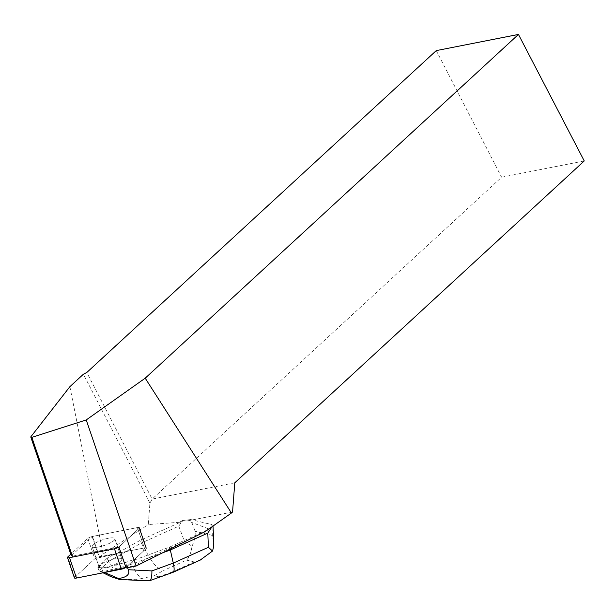 <?xml version="1.0" encoding="UTF-8"?>
<svg xmlns="http://www.w3.org/2000/svg" width="615" height="615" viewBox="0 0 615 615"><rect width="100%" height="100%" fill="white"/><g stroke="black" fill="none" stroke-linecap="round" stroke-linejoin="round"><path stroke-width="0.46" stroke-dasharray="3.08 2.31" d="M92.803 547.127A12.023 2.937 161.2 0 1 92.096 546.504A12.023 2.937 161.2 0 1 102.521 539.839A12.023 2.937 161.2 0 1 114.844 538.74A12.023 2.937 161.2 0 1 106.003 544.829A12.023 2.937 161.2 0 1 92.803 547.127M126.075 568.014A3.705 0.907 -18.8 0 0 126.267 567.853L119.095 546.843L139.182 528.277A3.705 0.907 -18.8 0 0 139.474 527.716A3.705 0.907 -18.8 0 0 137.406 527.585L92.496 536.457A3.705 0.907 -18.8 0 0 92.104 536.541L71.317 555.76L72.424 556.191L118.903 547.004A3.705 0.907 -18.8 0 0 119.095 546.843L139.182 528.262A3.698 0.907 -18.8 0 0 139.474 527.701A3.698 0.907 -18.8 0 0 137.406 527.57L92.488 536.449A3.698 0.907 -18.8 0 0 87.845 538.409L70.779 554.184M180.426 522.22L180.702 521.351L187.521 520.859L208.531 528.823L204.71 531.275L169.371 547.196L135.008 559.773L134.785 559.135L146.139 548.641L126.052 567.215A3.698 0.907 161.2 0 1 125.86 567.376L142.688 551.832L144.548 547.919L119.487 552.87L94.795 558.797A3.698 0.907 161.2 0 1 99.446 556.829L144.364 547.95A3.698 0.907 161.2 0 1 146.431 548.08A3.698 0.907 161.2 0 1 146.139 548.641A3.705 0.907 -18.8 0 0 146.431 548.08A3.705 0.907 -18.8 0 0 144.364 547.95L114.974 553.761L115.19 554.399L140.351 540.262L180.426 522.22L148.253 524.549L149.937 503.132L152.151 499.088L501.617 177.22L584.25 160.946M74.423 577.916A3.698 0.907 161.2 0 1 74.715 577.354L94.802 558.789L78.051 574.272L76.491 578.054M99.761 567.499A12.023 2.937 161.2 0 1 99.053 566.884A12.023 2.937 161.2 0 1 109.478 560.219A12.023 2.937 161.2 0 1 121.801 559.12A12.023 2.937 161.2 0 1 112.96 565.208A12.023 2.937 161.2 0 1 99.761 567.499M187.521 520.859L232.555 511.995M205.318 531.506L204.71 531.275M126.267 567.853L135.008 559.773M115.19 554.399L99.668 557.467A3.705 0.907 -18.8 0 0 99.276 557.551L103.112 554.007L148.253 524.549M234.784 482.813L152.151 499.088L86.807 372.482M102.651 545.982A12.031 2.937 -18.8 0 0 114.859 538.748A12.031 2.937 -18.8 0 0 102.521 539.855A12.031 2.937 -18.8 0 0 92.089 546.52A12.031 2.937 -18.8 0 0 96.278 547.327A12.031 2.937 -18.8 0 0 102.651 545.982M109.601 566.346A12.031 2.937 -18.8 0 0 121.808 559.112A12.031 2.937 -18.8 0 0 113.314 559.089A12.031 2.937 -18.8 0 0 100.96 564.286L101.183 564.924A12.031 2.937 -18.8 0 0 99.399 566.684L99.176 566.038A12.031 2.937 -18.8 0 0 99.038 566.884A12.031 2.937 -18.8 0 0 105.05 567.445L105.273 568.083A12.031 2.937 -18.8 0 0 109.824 566.992L109.601 566.346L125.583 562.502L134.785 559.135M109.824 566.992L105.273 568.083M99.399 566.684L101.183 564.924M436.273 50.607L501.617 177.22M149.937 503.132L83.402 374.22M92.104 536.541L99.276 557.551M69.887 386.674L103.112 554.007M210.146 528.093L208.531 528.823M170.024 549.11L169.371 547.196M180.702 521.351L182.486 520.551L178.773 526.171L141.304 543.045L140.351 540.262M153.396 579.522L158.885 576.832L154.273 575.725L141.804 578.492C138.298 576.063 135.454 572.05 133.263 566.461L149.414 557.382C154.065 565.177 158.901 569.482 163.928 570.305L186.522 560.127C189.282 557.398 191.111 552.739 192.026 546.151L184.531 541.569L149.414 557.382L141.304 543.045L108.386 561.541L107.218 558.113L114.974 553.761M162.706 552.762L126.752 565.923L125.583 562.502M212.767 526.232L213.005 525.525L211.86 524.595L212.336 535.411L213.766 542.722M192.026 546.151C194.417 541.131 195.455 536.18 195.155 531.306L190.758 519.552L211.86 524.595M190.758 519.552L182.486 520.551M100.96 564.286L107.218 558.113M127.505 567.73L126.752 565.923L102.813 571.689L104.581 572.496M133.263 566.461L111.392 565.677C114.974 570.782 114.92 574.479 111.207 576.77M103.066 572.796L99.015 570.782L108.386 561.541L111.392 565.677M105.05 567.445L101.644 568.268L97.847 567.361L99.176 566.038M102.813 571.689L101.644 568.268M99.046 570.835L102.813 571.735M99.015 570.782L97.847 567.361M200.159 560.119L194.263 561.972L171.67 572.15L172.984 572.35M141.804 578.492L136.107 579.707L141.857 580.568M139.182 528.277L146.139 548.641L139.182 528.262M119.095 546.835L126.052 567.215M87.845 538.409L94.802 558.789M74.715 577.354L67.758 556.982M137.406 527.57L144.364 547.95L137.406 527.585M99.446 556.829L92.488 536.449M99.668 557.467L92.496 536.457M171.67 572.15L158.885 576.832M154.273 575.725L163.928 570.305M186.522 560.127L194.263 561.972M212.336 535.411L195.155 531.306M178.773 526.171L184.531 541.569M138.821 580.352L118.903 579.353M117.634 579.046L136.107 579.707M139.474 527.701L146.431 548.08L139.474 527.716M92.096 546.504L99.053 566.884L92.089 546.52M114.844 538.74L121.801 559.12L114.859 538.748M213.005 525.525L213.028 526.048"/><path stroke-width="0.92" d="M70.779 554.184L67.758 556.982A3.698 0.907 -18.8 0 0 67.466 557.544A3.698 0.907 -18.8 0 0 69.533 557.674L114.452 548.795A3.698 0.907 -18.8 0 0 119.095 546.835M69.533 557.674L76.491 578.054L101.252 573.157L125.86 567.376A3.698 0.907 161.2 0 1 121.409 569.175L76.491 578.054A3.698 0.907 161.2 0 1 74.423 577.916L67.466 557.544M145.209 378.187L518.445 34.432L584.25 160.946L234.784 482.813L232.555 511.995L231.448 513.01L145.209 378.187L86.231 419.937L136.1 566.031L205.318 531.506L231.448 513.01M136.1 566.031L126.075 568.014L118.903 547.004M518.445 34.432L436.273 50.607L86.807 372.482L83.402 374.22L69.887 386.674L30.75 436.927L31.857 437.365L86.231 419.937M31.857 437.365L72.424 556.191M71.317 555.76L30.75 436.927M104.581 572.496L118.511 578.515L119.425 579.445L141.857 580.568L150.221 580.506L173.053 572.319C174.383 571.535 174.46 568.46 173.292 563.086L208.408 547.273L207.785 533.105L211.506 527.478L210.146 528.093M207.785 533.105L170.317 549.979L170.024 549.11M162.706 552.762L170.317 549.979L173.292 563.086L151.913 570.912C151.913 575.978 151.352 579.176 150.221 580.506M211.506 527.478L212.767 526.232M118.511 578.515C126.813 577.324 130.088 574.387 128.335 569.728L151.913 570.912M127.505 567.73L128.335 569.728M119.425 579.445L111.207 576.77L103.066 572.796M213.028 526.048L213.766 542.722L213.497 547.335L212.521 551.048L200.159 560.119M208.408 547.273L212.521 551.048M121.409 569.175L114.452 548.795M201.236 559.627L173.053 572.319"/></g></svg>
